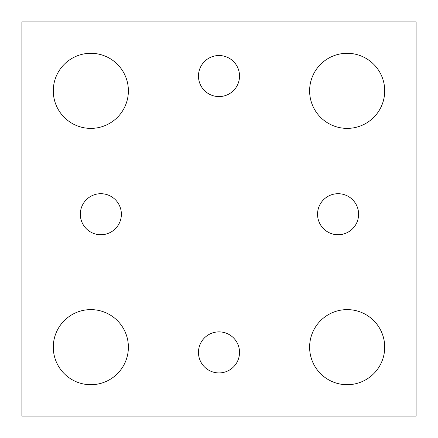 <?xml version="1.0" encoding="UTF-8"?>
<svg xmlns="http://www.w3.org/2000/svg" width="438" height="438" viewBox="0 0 438 438"><rect width="100%" height="100%" fill="white"/><g stroke="black" fill="none" stroke-linecap="round" stroke-linejoin="round"><path stroke-width="0.66" d="M416.1 416.1L21.9 416.1L21.9 21.9L416.1 21.9L416.1 416.1M128.383 90.836A37.548 37.548 0 0 0 72.062 58.32A37.548 37.548 0 0 0 72.062 123.357A37.548 37.548 0 0 0 128.383 90.836M384.712 90.836A37.548 37.548 0 0 0 328.39 58.32A37.548 37.548 0 0 0 328.39 123.357A37.548 37.548 0 0 0 384.712 90.836M384.712 347.164A37.548 37.548 0 0 0 328.39 314.643A37.548 37.548 0 0 0 328.39 379.68A37.548 37.548 0 0 0 384.712 347.164M128.383 347.164A37.548 37.548 0 0 0 72.062 314.643A37.548 37.548 0 0 0 72.062 379.68A37.548 37.548 0 0 0 128.383 347.164M121.375 214.231A20.526 20.526 0 0 0 90.589 196.454A20.526 20.526 0 0 0 90.589 232.003A20.526 20.526 0 0 0 121.375 214.231M358.602 214.231A20.526 20.526 0 0 0 327.816 196.454A20.526 20.526 0 0 0 327.816 232.003A20.526 20.526 0 0 0 358.602 214.231M239.526 76.053A20.526 20.526 0 0 0 208.734 58.276A20.526 20.526 0 0 0 208.734 93.831A20.526 20.526 0 0 0 239.526 76.053M239.526 352.404A20.526 20.526 0 0 0 208.734 334.627A20.526 20.526 0 0 0 208.734 370.181A20.526 20.526 0 0 0 239.526 352.404"/></g></svg>
